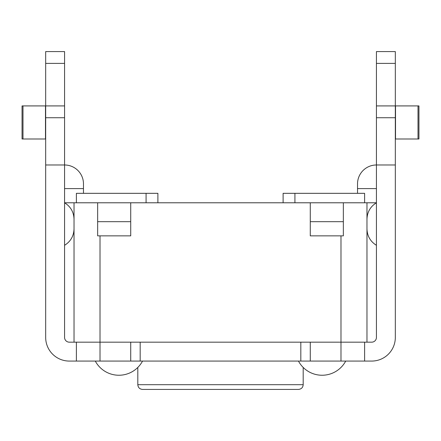 <?xml version="1.0" encoding="UTF-8"?>
<svg xmlns="http://www.w3.org/2000/svg" width="441" height="441" viewBox="0 0 441 441"><rect width="100%" height="100%" fill="white"/><g stroke="black" fill="none" stroke-linecap="round" stroke-linejoin="round"><path stroke-width="0.66" d="M310.277 221.68L343.352 221.68L343.352 235.858L310.277 235.858L310.277 202.783L74.027 202.783L74.027 342.166L371.702 342.166A4.724 4.724 0 0 0 376.427 337.442L376.427 117.73L395.323 117.73L395.323 105.917L418.95 105.917L418.95 138.992L418.007 138.992L418.007 105.917M366.973 342.166L366.973 202.783L310.277 202.783M364.613 202.783L364.613 193.329L294.919 193.329L294.919 202.783M76.387 202.783L76.387 193.329L157.895 193.329L157.895 202.783M146.081 193.329L146.081 202.783M137.812 367.436L137.812 384.695L303.188 384.695C302.934 387.54 301.357 389.111 298.463 389.42L142.537 389.42C139.67 389.138 138.094 387.562 137.812 384.695M97.648 202.783L97.648 235.858L130.723 235.858L130.723 202.783M343.352 221.68L343.352 202.783M130.723 221.68L97.648 221.68M283.105 202.783L283.105 193.329L294.919 193.329M45.677 138.992L22.05 138.992L22.05 105.917L45.677 105.917L45.677 63.394L64.573 63.394L64.573 117.73L45.677 117.73L45.677 164.984L64.573 164.984A18.902 18.902 0 0 1 83.476 183.88L83.476 193.329L83.476 188.605L64.573 188.605M395.323 138.992L418.007 138.992M74.027 219.149C73.768 212.022 70.621 206.564 64.573 202.783L74.027 202.783M366.973 202.783L376.427 202.783C370.379 206.564 367.232 212.022 366.973 219.149M376.427 188.605L357.524 188.605L357.524 193.329L357.524 183.88A18.902 18.902 0 0 1 376.427 164.984L395.323 164.984L395.323 117.73M376.427 105.917L395.323 105.917L395.323 51.58L376.427 51.58L376.427 117.73M64.573 117.73L64.573 337.442A4.724 4.724 0 0 0 69.298 342.166L74.027 342.166M45.677 63.394L45.677 51.58L64.573 51.58L64.573 63.394M300.823 342.166L300.823 361.069L69.298 361.069A23.627 23.627 0 0 1 45.677 337.442L45.677 164.984M45.677 117.73L45.677 105.917L64.573 105.917M395.323 164.984L395.323 337.442A23.627 23.627 0 0 1 371.702 361.069L300.823 361.069M140.177 361.069L140.177 342.166M310.277 342.166L310.277 361.069M130.723 361.069L130.723 342.166M364.613 361.069L364.613 342.166M76.387 361.069L76.387 342.166M100.013 235.858L100.013 361.069M340.987 235.858L340.987 361.069M395.516 138.992L395.516 105.917M395.323 63.394L376.427 63.394M357.524 183.88A18.902 18.902 0 0 1 376.427 164.984M64.573 164.984A18.902 18.902 0 0 1 83.476 183.88M45.484 138.992L45.484 105.917M22.993 138.992L22.993 105.917M303.188 367.436L303.188 384.695M95.289 361.069A26.774 26.774 0 0 0 142.537 361.069M298.463 361.069A26.774 26.774 0 0 0 345.711 361.069M64.573 245.306C70.621 241.519 73.768 236.067 74.027 228.94M376.427 245.306C370.379 241.519 367.232 236.067 366.973 228.94"/></g></svg>
